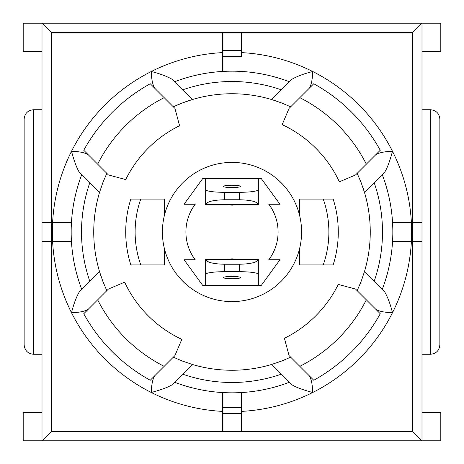 <?xml version="1.0" encoding="UTF-8"?>
<svg xmlns="http://www.w3.org/2000/svg" width="464" height="464" viewBox="0 0 464 464"><rect width="100%" height="100%" fill="white"/><g stroke="black" fill="none" stroke-linecap="round" stroke-linejoin="round"><path stroke-width="0.7" d="M89.761 182.868L81.687 174.795A160.834 160.834 0 0 0 81.687 289.205L89.761 281.132A150.487 150.487 0 0 1 89.761 182.868L99.476 192.589A138.26 138.26 0 0 1 99.719 191.783M106.5 173.994A138.26 138.26 0 0 1 106.813 173.316L102.846 182.654L99.476 192.589A138.26 138.26 0 0 0 101.459 277.547M173.316 106.813A138.26 138.26 0 0 1 192.589 99.476L182.654 102.846L173.316 106.813L174.951 108.443L175.369 110.009M290.006 106.5A138.26 138.26 0 0 1 290.684 106.813L281.346 102.846L271.411 99.476A138.26 138.26 0 0 1 277.547 101.459M362.541 186.453A138.26 138.26 0 0 1 364.524 192.589L361.154 182.654L357.187 173.316A138.26 138.26 0 0 1 357.5 173.994M357.5 290.006A138.26 138.26 0 0 1 357.187 290.684L361.154 281.346L364.524 271.411L382.313 289.205A160.834 160.834 0 0 0 382.313 174.795L374.239 182.868A150.487 150.487 0 0 1 374.239 281.132M272.171 364.292A138.26 138.26 0 0 1 271.411 364.524L281.346 361.154L290.684 357.187A138.26 138.26 0 0 1 289.977 357.518M182.868 374.239L174.795 382.313A160.834 160.834 0 0 0 289.205 382.313L281.132 374.239A150.487 150.487 0 0 1 182.868 374.239L192.589 364.524A138.26 138.26 0 0 1 191.783 364.281M173.994 357.5A138.26 138.26 0 0 1 173.316 357.187L182.654 361.154L192.589 364.524A138.26 138.26 0 0 0 271.411 364.524L281.132 374.239M89.761 281.132L99.476 271.411L102.846 281.346L106.813 290.684A138.26 138.26 0 0 1 106.5 290.006M333.152 264.921A108.164 108.164 0 0 0 333.152 199.079L323.228 199.079A98.757 98.757 0 0 1 323.228 264.921L333.152 264.921A108.164 108.164 0 0 0 333.152 199.079A108.164 108.164 0 0 1 333.152 264.921M222.592 56.492L222.592 71.444L222.592 50.524L222.592 56.492L241.408 56.492L241.408 32.608L412.583 32.608L412.583 431.392L421.991 440.8L421.991 23.2L23.2 23.2L23.2 51.417L42.009 51.417M202.843 285.609L184.051 259.747L195.199 259.747A46.087 46.087 0 0 1 195.199 204.253L184.051 204.253L202.843 178.391L261.157 178.391L279.949 204.253L268.801 204.253A46.087 46.087 0 0 1 268.801 259.747L279.949 259.747L261.157 285.609L202.843 285.609M232 162.4A69.6 69.6 0 0 1 261.157 295.197A69.6 69.6 0 0 1 164.018 246.923A69.6 69.6 0 0 1 232 162.4M205.662 178.391L205.662 204.589C206.805 201.66 213.075 200.048 224.477 199.758L224.477 192.305A18.809 2.616 180 0 1 205.662 189.689M239.523 192.305L239.523 199.758C250.925 200.048 257.195 201.66 258.338 204.589L258.338 189.689A18.809 2.616 180 0 1 239.523 192.305L224.477 192.305M258.338 189.689L258.338 178.391M232 187.589A8.462 1.177 180 0 1 223.602 186.563A8.462 1.177 180 0 1 232 185.235A8.462 1.177 180 0 1 240.398 186.563A8.462 1.177 180 0 1 232 187.589M258.338 285.609L258.338 259.411C257.195 262.34 250.925 263.952 239.523 264.242L239.523 271.695A18.809 2.616 0 0 1 258.338 274.311M224.477 271.695L224.477 264.242C213.075 263.952 206.805 262.34 205.662 259.411L205.662 274.311A18.809 2.616 0 0 1 224.477 271.695L239.523 271.695M205.662 274.311L205.662 285.609M232 276.411A8.462 1.177 0 0 1 240.398 277.437A8.462 1.177 0 0 1 232 278.765A8.462 1.177 0 0 1 223.602 277.437A8.462 1.177 0 0 1 232 276.411M164.279 215.928L164.279 199.079L130.848 199.079A108.164 108.164 0 0 0 130.848 264.921L164.279 264.921L164.279 248.072M323.228 199.079L299.721 199.079L299.721 215.928M299.721 248.072L299.721 264.921L323.228 264.921M239.523 199.758L224.477 199.758M258.338 204.589L205.662 204.589M224.477 264.242L239.523 264.242M205.662 259.411L258.338 259.411M289.205 81.687A160.834 160.834 0 0 0 174.795 81.687L182.868 89.761A150.487 150.487 0 0 1 281.132 89.761L291.154 79.733C296.345 76.589 303.52 73.846 312.695 71.502A179.643 179.643 0 0 0 241.408 52.606L241.408 56.492M97.666 299.825L83.746 313.745A169.296 169.296 0 0 0 150.255 380.254L164.175 366.334A150.487 150.487 0 0 1 97.666 299.825L108.443 289.049L124.636 282.176A118.506 118.506 0 0 0 181.824 339.364L174.951 355.557L164.175 366.334M83.746 150.255L97.666 164.175A150.487 150.487 0 0 1 164.175 97.666L150.255 83.746A169.296 169.296 0 0 0 83.746 150.255M366.334 164.175L380.254 150.255A169.296 169.296 0 0 0 313.745 83.746L299.825 97.666A150.487 150.487 0 0 1 366.334 164.175L355.557 174.951L339.364 181.824A118.506 118.506 0 0 0 282.176 124.636L289.049 108.443L299.825 97.666M313.745 380.254A169.296 169.296 0 0 0 380.254 313.745L355.557 289.049L338.285 284.42A118.506 118.506 0 0 1 284.42 338.285L289.049 355.557L313.745 380.254M97.666 164.175L108.443 174.951L125.715 179.58A118.506 118.506 0 0 1 179.58 125.715L174.951 108.443L164.175 97.666M241.408 407.508L241.408 392.556L241.408 413.476L241.408 407.508L222.592 407.508L222.592 413.476L222.592 392.556L222.592 407.508M412.583 431.392L51.417 431.392L51.417 32.608L241.408 32.608M289.205 382.313L291.154 384.267C295.023 386.93 302.203 389.673 312.695 392.498C312.516 384.876 311.408 379.332 309.366 375.869M375.869 309.366C379.169 311.373 384.714 312.481 392.498 312.695C390.154 303.52 387.411 296.345 384.267 291.154L382.313 289.205M222.592 32.608L222.592 50.524L241.408 50.524L241.408 52.606M382.313 174.795L384.267 172.846C386.93 168.977 389.673 161.797 392.498 151.305C384.876 151.484 379.332 152.592 375.869 154.634M357.187 173.316L355.557 174.951M309.366 88.131C311.373 84.831 312.481 79.286 312.695 71.502A179.643 179.643 0 0 1 411.394 222.592L392.556 222.592L421.991 222.592L421.991 241.408L392.556 241.408L411.394 241.408A179.643 179.643 0 0 0 411.394 222.592M182.868 89.761L192.589 99.476A138.26 138.26 0 0 1 271.411 99.476L281.132 89.761M81.687 174.795L79.733 172.846C77.233 169.372 74.484 162.191 71.502 151.305A179.643 179.643 0 0 0 52.606 222.592L71.444 222.592L52.606 222.592A179.643 179.643 0 0 0 52.606 241.408L71.444 241.408L42.009 241.408L42.009 440.8L23.2 440.8L23.2 412.583L42.009 412.583M88.131 154.634C84.668 152.592 79.124 151.484 71.502 151.305A179.643 179.643 0 0 1 151.305 71.502C151.484 79.124 152.592 84.668 154.634 88.131M174.795 81.687L172.846 79.733C167.655 76.589 160.48 73.846 151.305 71.502A179.643 179.643 0 0 1 222.592 52.606M174.795 382.313L172.846 384.267C169.372 386.767 162.191 389.516 151.305 392.498A179.643 179.643 0 0 0 222.592 411.394M154.634 375.869C152.592 379.332 151.484 384.876 151.305 392.498A179.643 179.643 0 0 1 71.502 312.695C79.124 312.516 84.668 311.408 88.131 309.366M81.687 289.205L79.733 291.154C76.589 296.345 73.846 303.52 71.502 312.695A179.643 179.643 0 0 1 52.606 241.408M374.239 182.868L364.524 192.589A138.26 138.26 0 0 1 364.524 271.411M108.82 175.05L108.443 174.951M366.334 299.825A150.487 150.487 0 0 1 299.825 366.334M222.592 413.476L241.408 413.476L241.408 431.392L222.592 431.392L222.592 413.476M439.86 344.862C439.292 350.564 436.154 353.701 430.453 354.27C436.154 353.701 439.292 350.564 439.86 344.862L439.86 119.138C439.292 113.436 436.154 110.299 430.453 109.73L430.453 354.27L421.991 354.27M439.86 119.138C439.292 113.436 436.154 110.299 430.453 109.73L421.991 109.73M24.14 119.138C24.708 113.436 27.846 110.299 33.547 109.73C27.846 110.299 24.708 113.436 24.14 119.138L24.14 344.862C24.708 350.564 27.846 353.701 33.547 354.27L33.547 109.73L42.009 109.73M24.14 344.862C24.708 350.564 27.846 353.701 33.547 354.27L42.009 354.27M52.606 222.592L42.009 222.592L42.009 241.408L42.009 23.2L51.417 32.608M421.991 51.417L440.8 51.417L440.8 23.2L421.991 23.2L412.583 32.608M51.417 431.392L42.009 440.8L440.8 440.8L440.8 412.583L421.991 412.583M130.848 199.079A108.164 108.164 0 0 0 130.848 264.921M140.772 264.921A98.757 98.757 0 0 1 140.772 199.079M241.408 411.394A179.643 179.643 0 0 0 411.394 241.408M228.143 204.589L231.994 205.216L235.857 204.589M235.857 259.411L232.006 258.784L228.143 259.411"/></g></svg>
